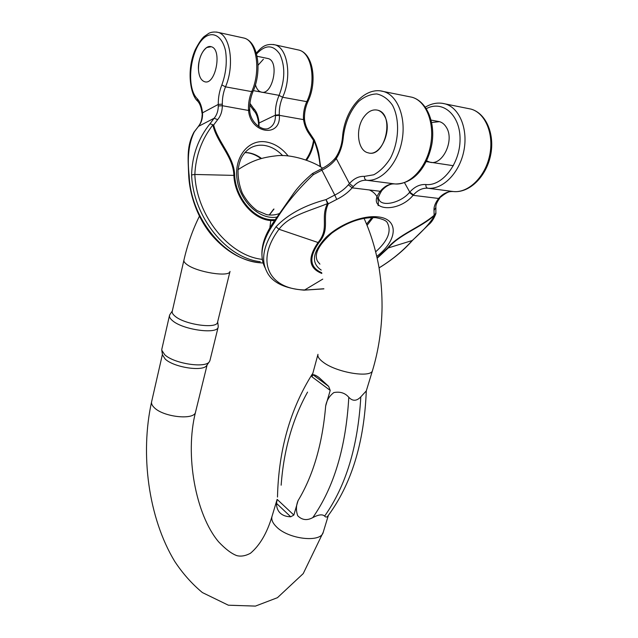 <?xml version="1.0" encoding="UTF-8"?>
<svg xmlns="http://www.w3.org/2000/svg" width="638" height="638" viewBox="0 0 638 638"><rect width="100%" height="100%" fill="white"/><g stroke="black" fill="none" stroke-linecap="round" stroke-linejoin="round"><path stroke-width="0.96" d="M198.474 69.797C199.008 76.464 201.042 80.428 204.567 81.704C215.54 85.763 222.646 49.214 211.218 46.726L206.728 47.531C201.177 52.053 198.426 59.478 198.474 69.797C199.008 76.464 201.042 80.428 204.567 81.704C215.54 85.763 222.646 49.214 211.218 46.726C204.918 44.421 197.533 58.066 198.474 69.797M202.126 114.84L202.501 112.846L218.276 104.417C218.188 97.606 219.376 91.114 221.849 84.942C225.948 73.609 227.192 62.309 225.573 51.024C222.638 37.419 214.384 31.493 206.082 36.406C190.69 45.912 185.092 86.744 197.23 98.707C200.061 101.769 201.823 106.482 202.501 112.846L202.573 114.322C202.509 119.162 201.137 123.174 198.466 126.372L194.335 131.811C188.776 143.072 187.07 157.809 189.199 176.016C190.945 220.357 227.272 261.963 261.931 262.88L261.508 262.912C243.261 261.357 226.833 252.289 212.231 235.685C198.881 220.214 190.06 197.581 188.752 176.455L189.199 176.016M193.944 132.186L198.466 126.372L214.153 118.245L209.99 123.78C198.251 138.398 192.118 155.449 191.599 174.932C193.346 217.446 226.729 258.023 260.248 261.708M258.916 126.683L259.068 122.99L275.401 115.143C275.137 108.253 276.366 101.681 279.077 95.413L282.602 97.247C292.188 77.126 287.714 47.722 274.858 44.812L273.2 44.453M268.702 128.262L269.547 127.871C273.519 125.526 275.48 121.459 275.425 115.661L275.401 115.143L279.316 114.784L279.34 115.326C281.127 138.286 250.024 133.685 248.533 110.135L248.493 109.569C248.262 103.316 249.338 97.327 251.715 91.617C261.125 70.977 256.731 40.936 244.115 38.089L242.464 37.722M222.319 104.161L218.276 104.417L218.284 105.956C218.228 110.9 216.856 114.992 214.153 118.245L217.662 119.657C220.708 115.964 222.263 111.315 222.327 105.717L222.319 104.161C222.239 98.1 223.308 92.327 225.509 86.848L251.715 91.617L253.079 91.378C262.09 71.217 258.486 41.917 244.115 38.089L218.036 32.379C230.43 35.178 234.76 65.762 225.509 86.848L221.849 84.942M193.888 132.273L194.335 131.811L193.888 132.273C186.767 145.895 187.923 156.788 188.752 176.455M267.25 58.385L268.048 58.544C279.915 61.12 272.538 96.107 261.125 92.055C258.454 91.25 256.564 88.818 255.447 84.774M258.047 65.228L263.39 59.246M262.242 259.355C229.329 255.926 196.576 216.178 194.829 174.461C195.746 155.76 201.767 139.251 212.877 124.936C216.944 142.968 233.388 156.581 233.859 175.354C234.856 197.812 252.768 219.416 270.767 220.557L269.89 227.718M274.587 220.636L270.767 220.557L270.791 219.671C253.206 218.539 235.645 197.421 234.672 175.41C234.266 156.605 218.18 142.864 213.65 125L209.99 123.78L213.65 125L217.662 119.657M305.865 159.899C309.781 154.308 312.341 147.817 313.537 140.424L309.35 134.187C306.184 129.769 304.246 124.841 303.536 119.41L303.425 117.926C303.345 112.208 304.462 106.785 306.782 101.649L282.602 97.247C280.178 102.814 279.077 108.659 279.316 114.784M320.132 166.63C319.407 157.634 317.389 148.949 314.071 140.559C313.019 148.048 310.523 154.587 306.591 160.162M320.659 166.941L318.968 154.922C318.322 150.951 316.775 145.974 314.319 139.977L313.537 140.424L314.135 139.642M293.855 515.057L290.721 516.788C286.231 516.684 282.73 515.448 280.202 513.08C277.729 510.671 276.501 507.433 276.517 503.366L277.139 499.363L293.855 515.057L298.05 500.678C296.016 505.607 295.912 510.647 297.739 515.791C302.093 520.13 307.117 520.728 312.803 517.593C318.569 514.547 322.509 514.061 324.622 516.118C325.723 517.322 326.768 517.338 327.765 516.19C351.426 484.386 364.266 442.628 366.284 390.927L360.813 396.844C356.65 401.222 352.647 401.366 348.795 397.283C345.086 392.968 340.11 391.397 333.857 392.561C329.407 395.903 326.68 400.385 325.667 406.007L330.213 390.416L311.91 376.779L313.019 374.777C314.263 374.586 316.265 375.503 319.016 377.521L328.642 386.357L330.213 390.416M277.139 499.363L272.011 516.389C271.158 519.523 272.593 522.961 276.31 526.685C288.209 539.293 321.129 543.05 323.219 532.267L323.259 532.116M317.971 354.329C317.365 356.586 319.167 359.25 323.362 362.328C336.888 372.696 371.444 378.27 372.536 370.431L366.284 390.927M311.91 376.779L317.939 354.441M183.896 260.24L172.236 311.368C171.917 312.787 172.85 314.398 175.035 316.193C184.669 324.702 217.064 329.184 217.558 322.23L217.582 322.158M161.829 350.549L162.483 354.856L165.202 359.058C173.911 367.528 203.626 371.922 206.8 365.335L209.408 361.65M169.493 315.491L161.845 349.13L161.773 350.222L164.7 354.704C174.078 363.772 206.138 368.541 209.495 361.523L209.966 360.446M218.204 325.882L218.172 327.063C217.63 334.623 182.795 329.862 172.491 320.643C170.163 318.705 169.166 316.958 169.517 315.419L169.947 314.486M364.202 116.563C355.015 128.238 357.44 150.807 368.182 152.825C380.567 157.092 393.032 129.402 384.379 115.861C382.64 112.886 380.431 110.996 377.736 110.199C372.855 109.074 368.349 111.195 364.202 116.563C355.015 128.238 357.44 150.807 368.182 152.825C385.057 158.391 395.257 114.058 377.736 110.199C372.855 109.074 368.349 111.195 364.202 116.563M321.249 168.911L321.257 168.911C326.895 166.111 331.529 162.562 335.149 158.256L336.043 157.044L336.274 158.551L349.441 183.584C354.002 178.449 359.003 176.048 364.45 176.375L373.74 174.788C380.009 171.383 385.559 165.872 390.392 158.256C399.117 141.676 400.01 119.123 392.45 105.174C388.127 99.049 382.912 95.309 376.803 93.945C370.503 94.113 364.434 96.625 358.596 101.49C350.166 110.789 345.07 122.64 343.308 137.05C342.566 145.249 340.221 152.418 336.274 158.551L335.293 159.891C331.784 164.054 327.35 167.467 321.975 170.123L313.37 174.629C297.021 190.156 283.974 206.234 274.228 222.877C261.923 240.725 258.876 255.686 265.081 267.761M312.787 173.345L312.373 173.624L313.37 174.629L312.787 173.345L321.257 168.911L334.767 195.053L326.01 199.606C304.438 205.372 287.778 214.408 276.023 226.721C263.661 244.537 260.567 259.459 266.748 271.485M378.828 199.431L379.219 200.165C383.039 207.031 401.294 202.35 409.405 192.532L409.779 192.102C414.604 186.687 419.971 184.167 425.873 184.534C425.737 186.599 426.383 187.827 427.795 188.218C442.461 189.821 459.073 173.568 463.69 151.7C468.475 129.865 459.791 107.974 445.284 103.93L441.799 103.22M353.253 186.607L349.441 183.584L348.372 184.821C344.759 188.96 340.229 192.373 334.767 195.053L336.744 199.407C342.925 196.376 348.069 192.524 352.168 187.843L353.253 186.607C357.328 182.061 361.786 179.94 366.619 180.259L394.818 183.927C409.333 185.506 425.793 168.735 430.371 146.23C435.116 123.756 426.495 101.314 412.124 97.263L408.599 96.553M431.687 122.52L439.454 121.651C442.198 122.44 444.455 124.266 446.225 127.121C455.038 140.105 442.341 166.319 429.693 162.132L426.615 160.808M394.97 183.943L394.818 183.927C389.627 183.592 384.897 185.897 380.647 190.834L380.28 191.296C364.928 210.62 397.777 213.977 413.073 195.324L413.464 194.885C417.77 190.084 422.547 187.867 427.795 188.218L453.427 191.552C468.188 193.17 484.896 177.324 489.537 155.951C494.346 134.602 485.622 113.141 471.035 109.106L445.284 103.93C438.521 102.144 431.878 103.22 425.347 107.152M322.756 279.117L304.677 289.963C269.786 289.221 254.347 262.346 278.973 229.265C289.397 215.461 308.122 211.521 327.501 203.61C320.053 218.044 329.822 228.532 317.995 242.599C307.428 257.935 308.712 268.215 321.847 273.463M321.712 272.713C309.637 267.354 308.672 257.377 318.825 242.775C330.755 228.707 321.48 218.172 328.307 203.793L326.01 199.606L327.501 203.61L328.307 203.793L336.744 199.407M377.162 257.808L387.449 248.198C398.279 234.712 419.924 227.591 434.119 215.293L434.023 210.373C433.712 206.871 435.26 202.9 438.657 198.466L439.67 197.309C443.865 193.115 448.45 191.193 453.427 191.552L453.546 191.559M379.068 267.848C392.011 259.953 402.969 250.917 411.957 240.757C423.441 230.525 431.025 222.032 434.693 215.269C420.737 227.686 398.949 234.68 388.079 248.142L377.241 258.199M435.937 213.323L434.693 215.269L434.119 215.293L435.969 213.004M218.284 105.956L222.327 105.717L249.729 110.685C250.359 122.687 263.183 132.329 269.547 127.871L268.654 128.286M244.952 152.482L248.15 152.713C252.839 153.391 257.289 155.305 261.524 158.455M273.989 209.041L269.34 215.038M279.572 213.443L279.237 213.586C275.337 215.078 271.15 215.429 266.66 214.639L257.082 210.612C251.165 206.186 246.252 200.372 242.32 193.162C239.258 185.475 237.83 177.715 238.046 169.883C238.947 164.365 240.111 160.25 241.531 157.53C244.027 153.08 247.241 149.755 251.173 147.553C255.28 145.472 259.698 144.762 264.435 145.432C271.15 146.509 277.227 149.922 282.666 155.656M216.441 32.028L218.036 32.379C214.567 31.701 211.537 31.996 208.937 33.256L204.04 36.629C201.608 38.798 198.673 43.169 195.252 49.724C186.129 70.419 190.547 95.054 197.533 101.035M198.195 126.579C200.723 123.589 202.031 119.681 202.126 114.864L202.573 114.322M197.23 98.707L197.708 101.219C199.909 103.555 201.361 107.647 202.063 113.5M259.092 123.501L258.581 124.051L258.557 123.581C257.943 117.528 256.396 113.253 253.908 110.765L253.493 108.301L249.952 103.34M258.557 123.581L259.068 122.99C258.478 116.379 256.62 111.491 253.493 108.301M256.54 54.007C265.36 44.437 273.128 44.5 279.843 54.206C285.338 66.192 285.082 79.925 279.077 95.413M297.236 49.716L298.943 50.083C311.974 53.034 316.504 81.943 306.782 101.649L307.971 101.45C305.554 106.793 304.382 112.455 304.462 118.429L303.425 117.926M288.145 155.959C281.805 148.032 274.396 143.351 265.926 141.907C248.206 138.964 233.652 157.411 237.129 179.78C240.271 202.15 260.272 220.325 277.099 217.064M270.791 219.671L275.257 219.703M309.35 134.187L309.861 133.262C306.974 129.227 305.203 124.737 304.557 119.8L279.34 115.326L275.425 115.661M191.599 174.932L194.829 174.461L234.672 175.41M249.697 110.214L248.493 109.569M314.319 139.977L309.837 133.238M217.558 322.23L230.015 271.405C229.768 277.45 196.903 272.298 186.902 264.507C184.629 262.856 183.632 261.413 183.911 260.184C187.5 244.418 192.676 229.744 199.439 216.17M195.587 411.941L195.563 412.02C194.654 420.482 163.073 417.148 154.093 407.451C152.043 405.417 151.214 403.527 151.613 401.773L162.419 354.401M307.564 392.099C292.507 419.182 283.703 450.213 281.151 485.207M298.05 500.678C313.218 475.509 322.429 443.952 325.667 406.007M324.622 516.118C345.916 486.044 357.982 446.289 360.813 396.844M348.795 397.283C345.971 447.182 333.977 487.288 312.803 517.593M313.019 374.777L328.642 386.357M290.721 516.788L276.517 503.366M378.127 205.651C379.155 198.402 376.253 193.17 369.402 189.957M404.524 182.731L409.779 192.102L413.464 194.885M381.731 190.642L381.62 190.842C376.332 199.925 379.187 198.346 379.219 200.165L378.844 199.471M373.15 217.518L367.121 225.27M319.909 264.14L317.525 261.245C313.832 254.227 318.609 244.84 331.864 233.085C346.936 222.168 361.579 217.024 375.798 217.67C382.983 219.041 386.899 220.884 387.529 223.196C391.62 231.498 387.689 241.012 375.758 251.739M380.328 90.867L383.749 91.561C397.976 95.604 406.534 118.516 401.828 141.54C397.291 164.596 380.982 181.814 366.619 180.259C365.056 179.844 364.33 178.544 364.45 176.375M274.204 221.195L274.228 222.877M335.141 158.256L335.293 159.891M343.308 137.05L342.494 137.25C341.793 144.85 339.639 151.445 336.043 157.044M426.344 108.651C442.724 99.807 460.397 115.055 460.054 139.443C460.07 163.759 442.166 186.471 425.873 184.534M467.447 108.38L471.035 109.106C486.419 113.428 495.04 134.69 490.55 155.528C486.196 176.415 470.007 192.58 454.368 191.615M376.835 256.332C397.665 240.574 399.428 218.643 377.584 216.856C362.44 215.197 339.32 224.409 325.914 237.48C312.413 252.169 310.842 263.031 321.217 270.081M348.372 184.821L352.168 187.843L380.28 191.296L381.931 190.451L380.647 190.834M439.67 197.309L440.754 197.006L438.657 198.466L413.073 195.324L409.405 192.532M276.023 226.721L278.973 229.265L318.825 242.775M266.764 271.509C271.732 282.203 284.101 288.416 303.879 290.146L323.865 288.759M412.387 240.462L387.449 248.198M434.023 210.373L435.866 207.525M258.51 126.412L258.581 124.051M269.22 215.03L273.662 209.112M260.982 158.615C256.683 155.385 252.209 153.439 247.56 152.785L244.872 152.578M307.971 101.45C317.357 82.158 313.441 53.823 298.943 50.083L274.858 44.812C265.121 43.209 261.397 47.547 256.293 53.106M261.915 92.199L261.125 92.055M261.66 262.92L263.111 262.992M249.785 105.055L253.757 110.613M249.729 110.693L249.697 110.191C249.458 103.627 250.59 97.359 253.079 91.378M304.557 119.8L304.462 118.429M253.39 90.644L279.109 95.349M257.066 56.264L268.048 58.544M151.613 401.773C140.033 453.833 148.239 517.665 174.74 561.432C182.723 573.498 191.926 583.874 202.374 592.558L228.348 605.199L255.415 606.1L277.45 597.686L303.225 573.602L323.219 532.267L328.347 515.432M207.111 364.904L195.563 412.02C184.526 455.141 195.786 514.914 218.627 541.853C225.469 549.095 231.53 553.688 236.818 555.626C241.004 556.695 245.558 555.905 250.471 553.258C259.881 545.299 267.059 533.009 272.011 516.389M372.536 370.431C378.581 350.334 381.755 329.232 382.058 307.125C382.026 294.054 381.516 283.958 379.084 267.936C375.91 250.064 370.901 233.524 364.051 218.308M322.661 168.193C314.319 162.052 291.837 153.614 275.752 155.871C257.896 157.905 249.346 162.523 238.07 169.62M209.95 360.534L218.172 327.063M172.324 310.969L169.868 314.598M217.67 321.775L218.244 326.185M277.49 497.074C278.607 450.005 290.25 408.926 312.437 373.844M342.494 137.234C344.424 109.776 364.473 85.787 383.749 91.561L412.124 97.263C427.109 101.586 435.602 122.807 431.854 144.22C427.588 165.505 415.043 183.529 395.735 183.991M263.845 265.065C259.291 251.978 262.736 237.352 274.196 221.179L294.27 192.421C298.624 186.479 304.669 180.211 312.381 173.616M371.986 217.51L366.603 224.026M431.376 162.387L429.693 162.132M381.931 190.451C387.418 184.151 392.96 183.608 394.252 183.888M304.055 290.154L323.881 288.878M379.076 267.92C392.601 259.578 403.702 250.431 412.395 240.478L428.497 224.791C431.4 222.566 433.856 218.874 435.858 213.714L435.882 207.717C435.547 205.3 436.863 202.079 439.829 198.059M452.836 191.504C450.221 190.746 446.193 192.58 440.754 197.006M426.224 161.605L453.379 165.713M431.136 120.103L439.454 121.651"/></g></svg>
